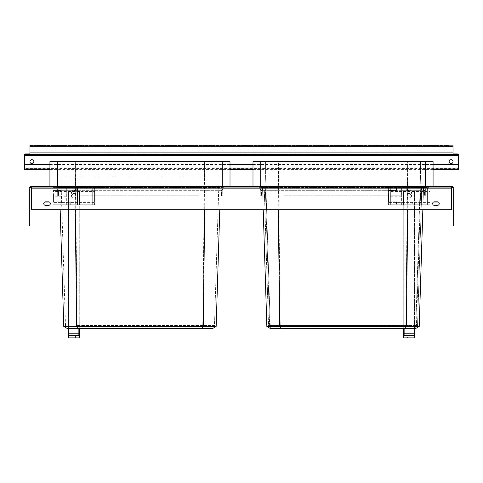 <?xml version="1.0" encoding="UTF-8"?>
<svg xmlns="http://www.w3.org/2000/svg" width="483" height="483" viewBox="0 0 483 483"><rect width="100%" height="100%" fill="white"/><g stroke="black" fill="none" stroke-linecap="round" stroke-linejoin="round"><path stroke-width="0.36" stroke-dasharray="2.42 1.81" d="M204.695 209.791L204.985 186.504L74.95 186.504L220.514 186.504L204.985 186.504L203.271 326.484L216.155 326.484L212.562 328.555L67.372 328.555L63.78 326.484L76.664 326.484L77.775 328.555M77.171 325.482L77.92 326.846L202.015 326.846L67.831 326.846L77.92 326.846L77.165 325.476L75.324 177.189L204.611 177.189L60.834 177.189L75.324 177.189L75.324 161.66L60.834 161.66L204.611 161.66L75.324 161.66L77.171 325.482L202.769 325.476L204.611 177.189L219.095 177.189L204.611 177.189L204.611 161.66L219.095 161.66L204.611 161.66L202.757 325.476L214.476 325.476L219.095 177.189L219.095 161.66L219.095 177.189L214.476 325.482L77.189 325.506M214.428 325.506L212.103 326.846L202.015 326.846L202.745 325.506M65.501 325.506L60.834 177.189L60.834 161.66L60.834 177.189L65.459 325.476L67.831 326.846L65.459 325.482M202.757 325.482L202.015 326.846L212.103 326.846L214.476 325.482M222.246 161.66L222.246 186.504L57.682 186.504L230.011 186.504L230.011 161.66L49.924 161.66L49.924 186.504L57.682 186.504L57.682 161.66M202.16 328.555L203.271 326.484L76.664 326.484L74.95 186.504L59.421 186.504L74.95 186.504L75.233 209.791M216.149 326.484L219.789 209.791M60.146 209.791L63.78 326.484M278.305 209.791L279.729 326.484L419.22 326.484L269.659 326.484L265.288 186.504L262.486 186.504L423.585 186.504L262.486 186.504L265.288 186.504L269.653 326.478L266.851 326.478L279.729 326.484L280.84 328.555L415.628 328.555L280.84 328.555M419.22 326.484L417.499 327.474L419.22 326.484L423.585 186.504L419.22 326.484L416.418 326.478L415.072 328.555L416.418 326.478L420.778 186.504L416.418 326.478L269.659 326.484L270.993 328.555L269.659 326.484L266.851 326.484L262.486 186.504L266.851 326.484L270.438 328.555L415.628 328.555L417.499 327.474L415.628 328.555M268.065 327.184L269.266 327.879M415.791 325.506L280.231 325.476L278.389 161.66L263.905 161.66L422.166 161.66L263.905 161.66L278.389 161.66L278.389 177.189L407.676 177.189L263.905 177.189L263.905 161.66L263.905 177.189L278.389 177.189L280.243 325.476L268.524 325.476L263.905 177.189L263.905 161.66L263.905 177.189L420.458 177.189L420.458 161.66L420.458 177.189L265.614 177.189L265.614 161.66L265.614 177.189L263.905 177.189L268.524 325.482L415.833 325.47L420.458 177.189L422.166 177.189L422.166 161.66L422.166 177.189L420.458 177.189L415.809 325.482L270.232 325.47L265.614 177.189L270.232 325.47L268.524 325.482L405.835 325.476L407.676 161.66L407.676 177.189L422.166 177.189L422.166 161.66L422.166 177.189L407.676 177.189L405.829 325.476L417.541 325.482L422.166 177.189L417.541 325.482L422.166 177.189L417.541 325.482L415.833 325.47M280.243 325.482L280.991 326.846L415.169 326.846L270.897 326.846L280.991 326.846L270.897 326.846L268.524 325.482L263.905 177.189L268.524 325.482L270.897 326.846L415.169 326.846L280.991 326.846L280.255 325.506M417.499 325.506L415.169 326.846L417.499 325.506M425.318 161.66L260.754 161.66L433.076 161.66L425.318 161.66L425.318 186.504L252.989 186.504L252.989 161.66L260.754 161.66L252.989 161.66L252.989 186.504L260.754 186.504L260.754 161.66L425.318 161.66L425.318 186.504L433.076 186.504L425.318 186.504L433.076 186.504L433.076 161.66L425.318 161.66L425.318 186.504L260.754 186.504L425.318 186.504L260.754 186.504L260.754 161.66L252.989 161.66L252.989 186.504L260.754 186.504L260.754 161.66M270.275 325.506L271.174 326.846L270.232 325.47M414.891 326.846L415.809 325.482L414.891 326.846M433.076 186.504L433.076 161.66L433.076 186.504M407.767 209.791L406.336 326.484L405.225 328.555M418.006 327.184L416.799 327.879M415.169 326.846L417.541 325.482L415.169 326.846M270.897 326.846L268.524 325.482L270.897 326.846M266.851 326.484L270.438 328.555M438.304 202.027L451.514 202.027L451.708 187.277A1.552 1.552 0 0 1 453.259 188.829L453.259 225.313L454.038 225.313L454.038 188.829A2.33 2.33 0 0 0 451.708 186.504L451.514 187.277L31.486 187.277L31.486 202.027L44.696 202.027M31.486 186.504L31.292 186.504A2.33 2.33 0 0 0 28.962 188.829L28.962 225.313L29.741 225.313L29.741 188.829A1.552 1.552 0 0 1 31.292 187.277L451.514 187.277L451.514 188.829L451.514 186.504L31.486 186.504L31.486 202.027L451.514 202.027L451.514 188.829L451.514 209.791L31.486 209.791L31.486 187.277M260.675 190.338L259.945 187.839A0.779 0.779 0 0 0 259.196 187.277A0.779 0.779 0 0 1 259.945 187.839L426.121 187.839A0.779 0.779 0 0 1 426.869 187.277L409.016 187.277L426.869 187.277A0.779 0.779 0 0 0 426.121 187.839L259.945 187.839A0.779 0.779 0 0 0 259.196 187.277L277.055 187.277L259.196 187.277A0.779 0.779 0 0 1 259.945 187.839L260.675 190.338A1.938 1.938 0 0 1 260.754 190.882L261.526 190.882L261.526 195.82L261.526 190.882L260.754 190.882L260.754 195.82L261.526 195.82L260.754 195.82L260.754 190.882L277.055 190.882L260.754 190.882A1.938 1.938 0 0 0 260.675 190.338L277.055 190.338L277.055 190.882L284.04 190.882L277.055 190.882L284.04 190.882L277.055 190.882L277.055 190.121L261.418 190.121A2.717 2.717 0 0 1 261.526 190.882A2.717 2.717 0 0 0 261.418 190.121L409.016 190.121L277.055 190.121L277.055 190.882L277.055 190.338L409.016 190.338L409.016 190.882L402.031 190.882L425.318 190.882L409.016 190.882L409.016 190.121L424.648 190.121A2.717 2.717 0 0 0 424.539 190.882L425.318 190.882L424.539 190.882L424.539 195.82L424.539 190.882A2.717 2.717 0 0 1 424.648 190.121L409.016 190.121L409.016 190.882L409.016 190.338L260.675 190.338A1.938 1.938 0 0 1 260.754 190.882M409.016 187.277L277.055 187.277L409.016 187.277L409.016 190.338L425.396 190.338A1.938 1.938 0 0 0 425.318 190.882L425.318 195.82L424.539 195.82L425.318 195.82L425.318 190.882A1.938 1.938 0 0 1 425.396 190.338L409.016 190.338L409.016 187.277M57.604 190.338L56.879 187.839A0.779 0.779 0 0 0 56.131 187.277A0.779 0.779 0 0 1 56.879 187.839A0.779 0.779 0 0 0 56.131 187.277A0.779 0.779 0 0 1 56.879 187.839L223.055 187.839A0.779 0.779 0 0 1 223.804 187.277L205.945 187.277L223.804 187.277A0.779 0.779 0 0 0 223.055 187.839L73.984 187.839L73.984 187.277L56.131 187.277L205.945 187.277L73.984 187.277L73.984 187.839L56.879 187.839L57.604 190.338A1.938 1.938 0 0 1 57.682 190.882L73.984 190.882L57.682 190.882L73.984 190.882L57.682 190.882L57.682 195.82L58.461 195.82L58.461 190.882L58.461 195.82L57.682 195.82L57.682 190.882A1.938 1.938 0 0 0 57.604 190.338L73.984 190.338L73.984 190.882L80.969 190.882L73.984 190.882L80.969 190.882L73.984 190.882L73.984 190.121L58.352 190.121A2.717 2.717 0 0 1 58.461 190.882A2.717 2.717 0 0 0 58.352 190.121L205.945 190.121L73.984 190.121L73.984 190.882L73.984 190.338L205.945 190.338L205.945 190.882L198.96 190.882L222.246 190.882L205.945 190.882L205.945 190.121L221.582 190.121A2.717 2.717 0 0 0 221.474 190.882L222.246 190.882L221.474 190.882L221.474 195.82L221.474 190.882A2.717 2.717 0 0 1 221.582 190.121L205.945 190.121L205.945 190.882L205.945 190.338L57.604 190.338A1.938 1.938 0 0 1 57.682 190.882M49.405 202.027L433.595 202.027M406.843 192.711A2.33 2.33 0 0 1 409.167 190.387A2.33 2.33 0 0 1 411.498 192.711A2.33 2.33 0 0 1 409.167 195.041A2.33 2.33 0 0 1 406.843 192.711A2.33 2.33 0 0 1 409.167 190.387A2.33 2.33 0 0 1 411.498 192.711A2.33 2.33 0 0 1 409.167 195.041A2.33 2.33 0 0 1 406.843 192.711M71.502 192.711A2.33 2.33 0 0 1 73.833 190.387A2.33 2.33 0 0 1 76.157 192.711A2.33 2.33 0 0 1 73.833 195.041A2.33 2.33 0 0 1 71.502 192.711A2.33 2.33 0 0 1 73.833 190.387A2.33 2.33 0 0 1 76.157 192.711A2.33 2.33 0 0 1 73.833 195.041A2.33 2.33 0 0 1 71.502 192.711M426.869 186.504A1.552 1.552 0 0 0 425.378 187.621A1.552 1.552 0 0 1 426.869 186.504A1.552 1.552 0 0 0 425.378 187.621L409.016 187.621L409.016 186.504L426.869 186.504L259.196 186.504L409.016 186.504L409.016 187.621L277.055 187.621L425.378 187.621L424.648 190.121A2.717 2.717 0 0 0 424.539 190.882M223.804 186.504A1.552 1.552 0 0 0 222.313 187.621A1.552 1.552 0 0 1 223.804 186.504A1.552 1.552 0 0 0 222.313 187.621L205.945 187.621L205.945 186.504L205.945 187.621L73.984 187.621L73.984 186.504L223.804 186.504L56.131 186.504L73.984 186.504L73.984 187.621L57.622 187.621L58.352 190.121A2.717 2.717 0 0 1 58.461 190.882M451.514 186.504L451.514 187.277M45.499 201.834A1.745 1.745 0 0 0 43.748 203.578A1.745 1.745 0 0 0 45.499 205.323L48.602 205.323A1.745 1.745 0 0 0 50.347 203.578A1.745 1.745 0 0 0 48.602 201.834L45.499 201.834M434.398 201.834L437.501 201.834A1.745 1.745 0 0 1 439.252 203.578A1.745 1.745 0 0 1 437.501 205.323L434.398 205.323A1.745 1.745 0 0 1 432.653 203.578A1.745 1.745 0 0 1 434.398 201.834M259.196 186.504A1.552 1.552 0 0 1 260.687 187.621L261.418 190.121A2.717 2.717 0 0 1 261.526 190.882A2.717 2.717 0 0 0 261.418 190.121L260.687 187.621L277.055 187.621L260.687 187.621A1.552 1.552 0 0 0 259.196 186.504A1.552 1.552 0 0 1 260.687 187.621M425.378 187.621L424.648 190.121M402.031 195.82L284.04 195.82L402.031 195.82L284.04 195.82L402.031 195.82L402.031 190.882L402.031 195.82M284.04 190.882L284.04 195.82L284.04 190.882L284.04 195.82L284.04 190.882L402.031 190.882L284.04 190.882M426.869 187.277A0.779 0.779 0 0 0 426.121 187.839L425.396 190.338A1.938 1.938 0 0 0 425.318 190.882M426.121 187.839L425.396 190.338M222.313 187.621L221.582 190.121L222.313 187.621L57.622 187.621A1.552 1.552 0 0 0 56.131 186.504A1.552 1.552 0 0 1 57.622 187.621L58.352 190.121M198.96 195.82L80.969 195.82L198.96 195.82L80.969 195.82L198.96 195.82L198.96 190.882L198.96 195.82M80.969 190.882L80.969 195.82L80.969 190.882L80.969 195.82L80.969 190.882L198.96 190.882L80.969 190.882M223.804 187.277A0.779 0.779 0 0 0 223.055 187.839L222.325 190.338A1.938 1.938 0 0 0 222.246 190.882L222.246 195.82L221.474 195.82L222.246 195.82L222.246 190.882A1.938 1.938 0 0 1 222.325 190.338L205.945 190.338L222.325 190.338A1.938 1.938 0 0 0 222.246 190.882M223.055 187.839L222.325 190.338M404.126 335.54A0.386 0.386 0 0 0 403.734 335.933A0.386 0.386 0 0 1 404.126 335.54L414.215 335.54A0.386 0.386 0 0 1 414.601 335.933L414.601 191.159L403.734 191.159L414.601 191.159L414.601 328.555M407.423 335.54L410.918 335.54L407.423 335.54L407.423 337.871L410.918 337.871L407.423 337.871M403.734 328.555L403.734 191.159L403.734 333.216L404.126 333.216L404.126 191.159L404.126 328.555M414.601 333.216L414.215 333.216L414.215 337.871A0.386 0.386 0 0 0 414.601 337.484A0.386 0.386 0 0 1 414.215 337.871L404.126 337.871A0.386 0.386 0 0 1 403.734 337.484A0.386 0.386 0 0 0 404.126 337.871L404.126 333.216L414.215 333.216L414.215 191.159L414.215 328.555M411.498 195.82A2.33 2.33 0 0 1 409.167 198.145A2.33 2.33 0 0 1 406.843 195.82A2.33 2.33 0 0 1 409.167 193.49A2.33 2.33 0 0 1 411.498 195.82A2.33 2.33 0 0 1 409.167 198.145A2.33 2.33 0 0 1 406.843 195.82A2.33 2.33 0 0 1 409.167 193.49A2.33 2.33 0 0 1 411.498 195.82M410.918 335.54L410.918 337.871M68.785 335.54A0.386 0.386 0 0 0 68.399 335.933A0.386 0.386 0 0 1 68.785 335.54L78.874 335.54A0.386 0.386 0 0 1 79.266 335.933L79.266 191.159L68.399 191.159L79.266 191.159L79.266 328.555M72.082 335.54L75.577 335.54L72.082 335.54L72.082 337.871L75.577 337.871L72.082 337.871M68.399 328.555L68.399 191.159L68.399 333.216L68.785 333.216L68.785 191.159L68.785 328.555M79.266 333.216L78.874 333.216L78.874 337.871A0.386 0.386 0 0 0 79.266 337.484A0.386 0.386 0 0 1 78.874 337.871L68.785 337.871A0.386 0.386 0 0 1 68.399 337.484A0.386 0.386 0 0 0 68.785 337.871L68.785 333.216L78.874 333.216L78.874 191.159L78.874 328.555M76.157 195.82A2.33 2.33 0 0 1 73.833 198.145A2.33 2.33 0 0 1 71.502 195.82A2.33 2.33 0 0 1 73.833 193.49A2.33 2.33 0 0 1 76.157 195.82A2.33 2.33 0 0 1 73.833 198.145A2.33 2.33 0 0 1 71.502 195.82A2.33 2.33 0 0 1 73.833 193.49A2.33 2.33 0 0 1 76.157 195.82M75.577 335.54L75.577 337.871M388.404 187.67L429.936 187.67L388.404 187.67L388.404 204.744L429.936 204.744L388.404 204.744L388.404 187.67M401.675 187.67L396.483 187.67L401.675 187.67L401.675 204.744L396.483 204.744L401.675 204.744L401.602 196.207L388.791 196.207L388.767 201.864L396.507 201.834L396.483 204.744L396.507 201.834L388.791 201.834L388.404 202.22L388.767 201.864L388.791 196.207L388.767 190.55L388.404 190.187L388.404 202.22L388.404 190.187L388.767 190.55L388.791 196.207L401.602 196.207L401.675 187.67M412.084 187.67L406.257 187.67L412.084 187.67L412.084 191.159L412.084 187.67M414.8 191.159L414.867 204.744L403.474 204.744L403.54 191.159L406.257 191.159L406.257 187.67L406.257 191.159L403.54 191.159L403.474 204.744L414.867 204.744L414.8 191.159L412.084 191.159L414.8 191.159M429.936 191.546L429.936 189.994L388.404 189.994L429.936 189.994L429.936 202.413L412.277 202.413L412.295 204.744L406.046 204.744L412.295 204.744L412.277 202.413L388.404 202.413L429.936 202.413L429.936 187.67L429.936 204.744L429.936 191.546L388.404 191.546M396.483 187.67L396.507 190.58L388.767 190.55L396.507 190.58L396.483 187.67M421.393 187.67L421.393 204.744M415.187 187.67L415.187 204.744L415.187 187.67M427.606 187.67L427.606 204.744L427.606 187.67M412.856 187.67L412.856 204.744L412.856 187.67M390.349 204.744L390.349 187.67L390.349 204.744M406.064 202.413L406.046 204.744L406.064 202.413M53.064 187.67L94.596 187.67L53.064 187.67L53.064 204.744L94.596 204.744L53.064 204.744L53.064 187.67M66.334 187.67L61.142 187.67L66.334 187.67L66.334 204.744L61.142 204.744L66.334 204.744L66.262 196.207L53.456 196.207L53.426 201.864L61.166 201.834L61.142 204.744L61.166 201.834L53.456 201.834L53.064 202.22L53.426 201.864L53.456 196.207L53.426 190.55L53.064 190.187L53.064 202.22L53.064 190.187L53.426 190.55L53.456 196.207L66.262 196.207L66.334 187.67M76.743 187.67L70.916 187.67L76.743 187.67L76.743 191.159L76.743 187.67M79.46 191.159L79.526 204.744L68.133 204.744L68.2 191.159L70.916 191.159L70.916 187.67L70.916 191.159L68.2 191.159L68.133 204.744L79.526 204.744L79.46 191.159L76.743 191.159L79.46 191.159M94.596 191.546L94.596 189.994L53.064 189.994L94.596 189.994L94.596 202.413L76.936 202.413L76.954 204.744L70.705 204.744L76.954 204.744L76.936 202.413L53.064 202.413L94.596 202.413L94.596 187.67L94.596 204.744L94.596 191.546L53.064 191.546M61.142 187.67L61.166 190.58L53.426 190.55L61.166 190.58L61.142 187.67M86.059 187.67L86.059 204.744M79.846 187.67L79.846 204.744L79.846 187.67M92.265 187.67L92.265 204.744L92.265 187.67M77.515 187.67L77.515 204.744L77.515 187.67M55.008 204.744L55.008 187.67L55.008 204.744M70.723 202.413L70.705 204.744L70.723 202.413M33.852 145.673L33.852 145.129L449.148 145.129L449.148 145.673L453.03 145.673L453.03 145.129L453.03 145.673L29.97 145.673L29.97 145.129L29.97 145.673L449.148 145.673M458.307 168.947L458.307 155.454L457.298 155.454L457.298 153.902L457.298 154.445L25.702 154.445A1.008 1.008 0 0 0 24.693 155.454L24.693 168.947L24.693 168.567L458.307 168.567L458.307 169.4L458.307 155.454A1.008 1.008 0 0 0 457.298 154.445M49.924 164.19L230.011 164.19M252.989 164.19L433.076 164.19M49.924 164.57L230.011 164.57M252.989 164.57L433.076 164.57M29.97 154.445L29.97 145.673M24.693 168.947L24.693 155.454L24.693 169.424L24.693 163.218L24.693 169.424L24.693 165.542L24.693 169.424L24.15 169.424L24.15 163.218L24.15 165.542L24.15 163.218L24.15 165.542L24.693 165.542L24.15 165.542L24.693 165.542L24.15 165.542L24.15 169.424L24.693 169.424L24.15 169.424L24.15 165.542L24.15 169.424L24.693 169.424L24.15 169.424L24.15 155.454L24.693 155.454L24.15 155.454A1.552 1.552 0 0 1 25.702 153.902L25.702 154.445M29.97 153.902L453.03 153.902L453.03 145.673M24.15 163.218L24.693 163.218M29.97 161.66A1.938 1.938 0 0 0 31.914 163.604A1.938 1.938 0 0 0 33.852 161.66A1.938 1.938 0 0 0 31.914 159.722A1.938 1.938 0 0 0 29.97 161.66M449.148 161.66A1.938 1.938 0 0 0 451.086 163.604A1.938 1.938 0 0 0 453.03 161.66A1.938 1.938 0 0 0 451.086 159.722A1.938 1.938 0 0 0 449.148 161.66M458.307 155.454L458.307 169.424L458.85 169.424L458.85 155.454L458.307 155.454L458.85 155.454A1.552 1.552 0 0 0 457.298 153.902L25.702 153.902L25.702 155.454L24.693 155.454M453.03 153.902L453.03 154.445M458.307 169.424L458.307 163.218L458.307 169.424L458.307 165.542L458.307 169.424L458.85 169.424L458.85 163.218L458.307 163.218L458.85 163.218L458.85 165.542L458.85 163.218L458.85 165.542L458.307 165.542L458.85 165.542L458.307 165.542L458.85 165.542L458.85 169.424L458.307 169.424L458.85 169.424L458.85 165.542L458.85 169.424L458.307 169.424M451.514 188.829L31.486 188.829M277.055 186.504L277.055 190.121L277.055 186.504M409.016 187.621L409.016 190.121L409.016 187.621M277.055 187.839L277.055 190.338L277.055 187.839M73.984 187.621L73.984 190.121L73.984 187.621M205.945 187.621L205.945 190.121L205.945 187.621M73.984 187.839L73.984 190.338L73.984 187.839M205.945 187.839L205.945 190.338L205.945 187.839M221.582 190.121A2.717 2.717 0 0 0 221.474 190.882M414.215 335.54A0.386 0.386 0 0 1 414.601 335.933M78.874 335.54A0.386 0.386 0 0 1 79.266 335.933M433.076 168.947L252.989 168.947M230.011 168.947L49.924 168.947M458.307 167.849L24.693 167.849L458.307 167.849M29.97 146.681L453.03 146.681M29.97 152.894L453.03 152.894M25.702 155.454L457.298 155.454M458.307 168.857L24.693 168.857M433.076 169.4L252.989 169.4M230.011 169.4L49.924 169.4M458.85 163.218L458.307 163.218"/><path stroke-width="0.72" d="M219.789 209.791L216.149 326.484L203.271 326.484L202.16 328.555L67.372 328.555L63.78 326.484L76.664 326.484L77.775 328.555M49.924 161.66L230.011 161.66L230.011 186.504L49.924 186.504L49.924 161.66M451.514 187.277L451.708 187.277A1.552 1.552 0 0 1 453.259 188.829L453.259 225.313L454.038 225.313L454.038 188.829A2.33 2.33 0 0 0 451.708 186.504L451.514 209.791L31.486 209.791L31.486 186.504L57.682 186.504L57.682 161.66M451.514 186.504L425.318 186.504L425.318 161.66L433.076 161.66L433.076 186.504L222.246 186.504L222.246 161.66M75.233 209.791L76.664 326.484L203.271 326.484L204.695 209.791M60.146 209.791L63.78 326.484M216.149 326.484L212.562 328.555L202.16 328.555M278.305 209.791L279.729 326.484L266.851 326.484L263.211 209.791L266.851 326.484L268.065 327.184M407.767 209.791L406.336 326.484L419.22 326.484L422.854 209.791L419.22 326.478L418.006 327.184M416.799 327.879L415.628 328.555L270.438 328.555L269.266 327.879M280.84 328.555L279.729 326.484L406.336 326.484L405.225 328.555M266.851 326.484L270.438 328.555M260.754 161.66L260.754 186.504L252.989 186.504L252.989 161.66L425.318 161.66M419.22 326.484L415.628 328.555M31.486 187.277L31.292 187.277A1.552 1.552 0 0 0 29.741 188.829L29.741 225.313L28.962 225.313L28.962 188.829A2.33 2.33 0 0 1 31.292 186.504L31.486 186.504M44.696 202.027L49.405 202.027M433.595 202.027L438.304 202.027M437.501 205.323L434.398 205.323A1.745 1.745 0 0 1 432.653 203.578A1.745 1.745 0 0 1 434.398 201.834L437.501 201.834A1.745 1.745 0 0 1 439.252 203.578A1.745 1.745 0 0 1 437.501 205.323M48.602 205.323A1.745 1.745 0 0 0 50.347 203.578A1.745 1.745 0 0 0 48.602 201.834L45.499 201.834A1.745 1.745 0 0 0 43.748 203.578A1.745 1.745 0 0 0 45.499 205.323L48.602 205.323M414.601 337.484L414.601 335.933L414.601 337.484A0.386 0.386 0 0 1 414.215 337.871L404.126 337.871A0.386 0.386 0 0 1 403.734 337.484L403.734 335.933A0.386 0.386 0 0 1 404.126 335.54L414.215 335.54A0.386 0.386 0 0 1 414.601 335.933L414.601 328.555M403.734 335.933L403.734 328.555M403.734 337.484L403.734 333.216L414.215 333.216L414.215 328.555M79.266 337.484L79.266 335.933L79.266 337.484A0.386 0.386 0 0 1 78.874 337.871L68.785 337.871A0.386 0.386 0 0 1 68.399 337.484L68.399 335.933A0.386 0.386 0 0 1 68.785 335.54L78.874 335.54A0.386 0.386 0 0 1 79.266 335.933L79.266 328.555M68.399 335.933L68.399 328.555M68.399 337.484L68.399 333.216L78.874 333.216L78.874 328.555M458.307 165.542L458.307 169.424L458.85 169.424L458.85 165.542L458.307 165.542L458.307 155.454L457.298 155.454L457.298 154.445L29.97 154.445L29.97 145.129L33.852 145.129M29.97 145.129L449.148 145.129M24.693 164.19L49.924 164.19M230.011 164.19L252.989 164.19M433.076 164.19L458.307 164.19M24.693 164.57L49.924 164.57M230.011 164.57L252.989 164.57M433.076 164.57L458.307 164.57M453.03 154.445L453.03 145.129M29.97 154.445L25.702 154.445L25.702 155.454L24.693 155.454L24.693 169.424L24.15 169.424L24.15 165.542L24.693 165.542M29.97 153.902L25.702 153.902A1.552 1.552 0 0 0 24.15 155.454L24.15 165.542M29.97 161.66A1.938 1.938 0 0 0 31.914 163.604A1.938 1.938 0 0 0 33.852 161.66A1.938 1.938 0 0 0 31.914 159.722A1.938 1.938 0 0 0 29.97 161.66M449.148 161.66A1.938 1.938 0 0 0 451.086 163.604A1.938 1.938 0 0 0 453.03 161.66A1.938 1.938 0 0 0 451.086 159.722A1.938 1.938 0 0 0 449.148 161.66M25.702 154.445A1.008 1.008 0 0 0 24.693 155.454M458.85 165.542L458.85 155.454A1.552 1.552 0 0 0 457.298 153.902L453.03 153.902M458.307 155.454A1.008 1.008 0 0 0 457.298 154.445M451.514 188.829L31.486 188.829M414.215 335.54L414.215 333.216L414.601 333.216M404.126 335.54L404.126 328.555M78.874 335.54L78.874 333.216L79.266 333.216M68.785 335.54L68.785 328.555M29.97 146.681L453.03 146.681M458.307 168.947L433.076 168.947M252.989 168.947L230.011 168.947M49.924 168.947L24.693 168.947M29.97 152.894L453.03 152.894M25.702 155.454L457.298 155.454M458.307 169.4L433.076 169.4M252.989 169.4L230.011 169.4M49.924 169.4L24.693 169.4"/></g></svg>
